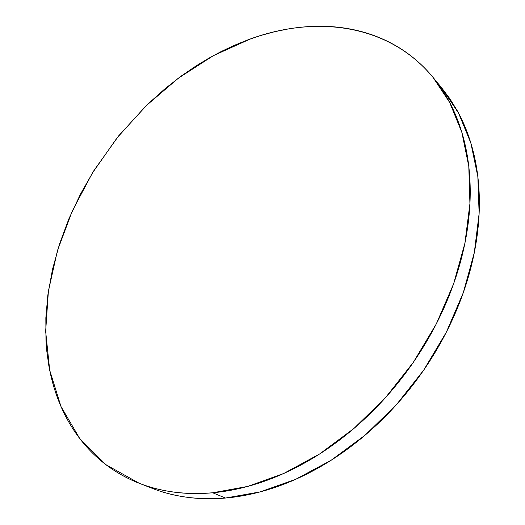<?xml version="1.0" encoding="UTF-8"?>
<svg xmlns="http://www.w3.org/2000/svg" width="525" height="525" viewBox="0 0 525 525"><rect width="100%" height="100%" fill="white"/><g stroke="black" fill="none" stroke-linecap="round" stroke-linejoin="round"><path stroke-width="0.79" d="M212.723 492.778C185.548 495.036 161.018 491.853 139.132 483.236L105.866 464.632L79.695 438.487L60.979 406.488L49.711 370.276L45.655 331.354L48.405 291.053L57.474 250.556L72.332 210.893L92.42 172.988L117.18 137.701L146.022 105.847L178.329 78.212L213.412 55.63L250.491 38.909C316.024 15.035 388.717 23.907 432.876 77.188L449.656 102.441L461.856 132.366L468.792 166.379L469.928 203.674L464.907 243.219L453.633 283.769L436.268 323.964L413.306 362.375L385.508 397.635L353.87 428.518L319.541 454.033L283.769 473.458L247.78 486.406L212.723 492.778L225.481 498.041L212.723 492.778C197.722 494.117 183.435 493.69 169.857 491.512C156.299 489.313 143.699 485.559 132.057 480.25C120.435 474.928 109.928 468.3 100.537 460.366C91.166 452.432 82.989 443.454 76.013 433.453C69.044 423.445 63.289 412.663 58.754 401.12C54.219 389.576 50.872 377.514 48.713 364.934L46.83 351.343L45.957 340.305L45.846 317.822L47.841 295.076L52.507 269.338L59.594 243.771L68.965 218.623L80.496 194.073L94.014 170.415L118.696 135.811L147.322 104.587L165.211 88.554L181.683 75.744L196.311 65.763L208.832 58.19L221.635 51.312L234.636 45.203L247.826 39.88L261.181 35.365L274.595 31.73L288.087 28.98C300.72 26.828 313.248 25.948 325.677 26.348C338.107 26.755 350.214 28.547 362.001 31.717C373.793 34.899 385.002 39.539 395.633 45.629C406.265 51.739 416.036 59.318 424.955 68.375C433.867 77.451 441.63 87.931 448.245 99.829C454.847 111.746 460.038 124.917 463.805 139.335C467.558 153.773 469.665 169.181 470.137 185.568C470.59 201.968 469.271 218.958 466.18 236.526C463.07 254.1 458.181 271.786 451.513 289.57C444.826 307.355 436.498 324.713 426.536 341.644C416.555 358.568 405.215 374.548 392.516 389.596C379.805 404.617 366.128 418.267 351.488 430.533C336.84 442.772 321.687 453.324 306.016 462.177C290.351 471.01 274.641 477.986 258.871 483.105C243.121 488.197 227.738 491.426 212.723 492.778M139.729 483.466L152.276 488.362C174.103 496.958 198.502 500.187 225.481 498.041L260.256 491.873L295.897 479.213L331.268 460.169L365.164 435.12L396.362 404.762L423.734 370.072L446.303 332.253L463.312 292.635L474.311 252.617L479.122 213.55L477.842 176.643L470.827 142.931L458.607 113.216L441.86 88.069L437.259 82.766M441.367 87.465L449.722 98.51L457.196 110.618C463.798 122.469 468.996 135.542 472.789 149.842C476.562 164.161 478.721 179.425 479.253 195.641C479.771 211.87 478.531 228.657 475.545 246.008C472.533 263.373 467.768 280.816 461.245 298.351C454.696 315.886 446.526 332.994 436.741 349.663C426.93 366.332 415.774 382.062 403.266 396.854C390.744 411.633 377.265 425.047 362.814 437.095C348.357 449.118 333.388 459.473 317.901 468.162C302.413 476.818 286.86 483.65 271.248 488.65C255.642 493.625 240.384 496.755 225.481 498.041C210.591 499.314 196.389 498.848 182.884 496.643C171.878 494.845 161.497 492.017 151.745 488.158M433.414 77.838L441.86 88.069"/></g></svg>
